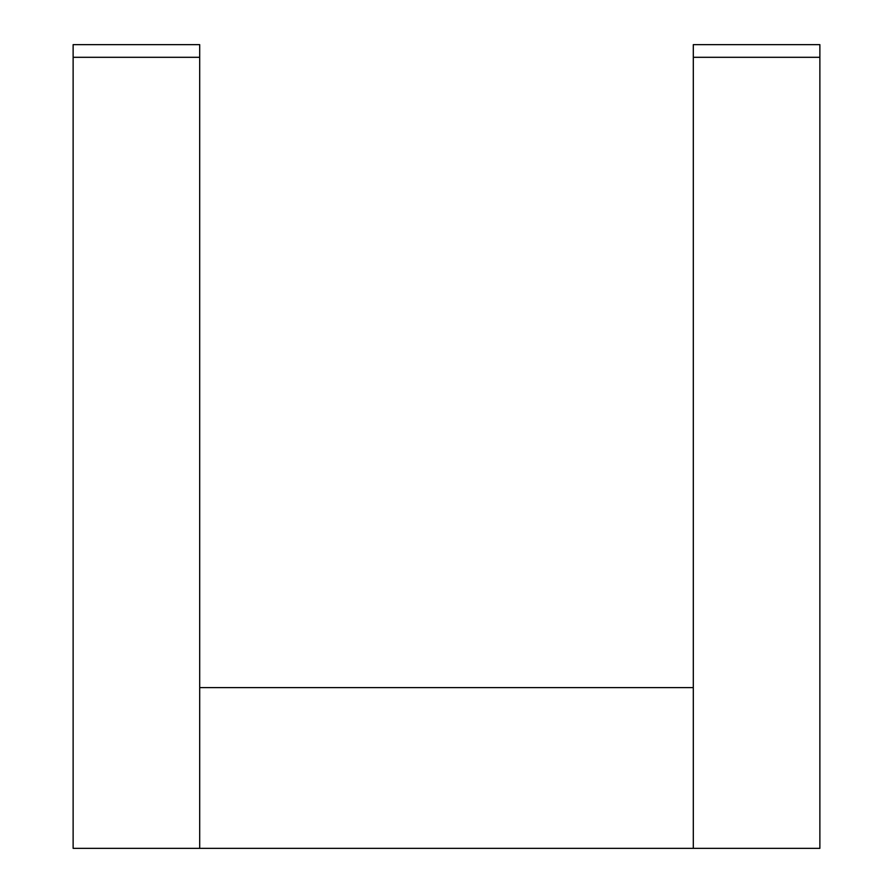 <?xml version="1.0" encoding="UTF-8"?>
<svg xmlns="http://www.w3.org/2000/svg" width="893" height="893" viewBox="0 0 893 893"><rect width="100%" height="100%" fill="white"/><g stroke="black" fill="none" stroke-linecap="round" stroke-linejoin="round"><path stroke-width="1.34" d="M693.303 57.308L693.303 848.35L693.303 687.61L199.697 687.61L199.697 848.35L819.874 848.35L819.874 57.308L693.303 57.308L693.303 44.65L819.874 44.65L819.874 57.308M199.697 57.308L199.697 44.65L73.126 44.65L73.126 848.35L199.697 848.35L199.697 57.308L73.126 57.308"/></g></svg>
